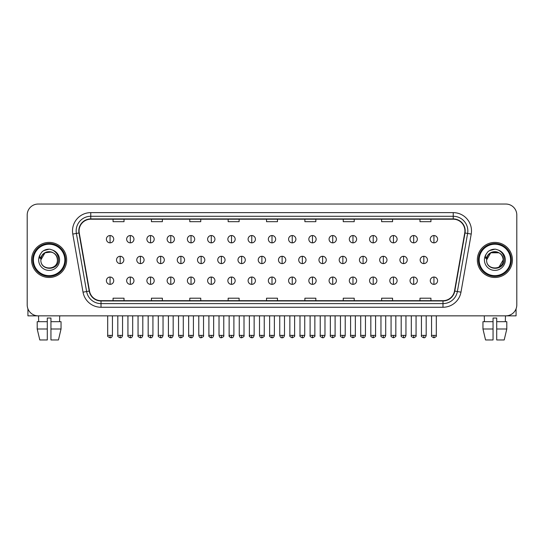 <?xml version="1.0" encoding="UTF-8"?>
<svg xmlns="http://www.w3.org/2000/svg" width="544" height="544" viewBox="0 0 544 544"><rect width="100%" height="100%" fill="white"/><g stroke="black" fill="none" stroke-linecap="round" stroke-linejoin="round"><path stroke-width="0.82" d="M31.586 259.944A17.537 17.537 0 0 0 49.123 277.481A17.537 17.537 0 0 0 66.66 259.944A17.537 17.537 0 0 0 49.123 242.406A17.537 17.537 0 0 0 31.586 259.944A17.537 17.537 0 0 0 49.123 277.481A17.537 17.537 0 0 0 66.66 259.944A17.537 17.537 0 0 0 49.123 242.406A17.537 17.537 0 0 0 31.586 259.944M477.34 259.944A17.537 17.537 0 0 0 494.877 277.481A17.537 17.537 0 0 0 512.414 259.944A17.537 17.537 0 0 0 494.877 242.406A17.537 17.537 0 0 0 477.34 259.944A17.537 17.537 0 0 0 494.877 277.481A17.537 17.537 0 0 0 512.414 259.944A17.537 17.537 0 0 0 494.877 242.406A17.537 17.537 0 0 0 477.34 259.944M79.084 230.894A11.689 11.689 0 0 1 90.773 219.205L453.227 219.205A11.689 11.689 0 0 1 464.739 232.927L454.498 291.02A11.689 11.689 0 0 1 442.979 300.682L101.021 300.682A11.689 11.689 0 0 1 89.502 291.02L79.261 232.927A11.689 11.689 0 0 1 79.084 230.894M78.792 230.894A11.982 11.982 0 0 0 78.975 232.975L89.216 291.074A11.982 11.982 0 0 0 101.021 300.975L442.979 300.975A11.982 11.982 0 0 0 454.784 291.074L465.025 232.975A11.982 11.982 0 0 0 453.227 218.912L90.773 218.912A11.982 11.982 0 0 0 78.792 230.894M72.787 234.07A18.272 18.272 0 0 1 90.773 212.629L453.227 212.629A18.272 18.272 0 0 1 471.213 234.07L460.972 292.162A18.272 18.272 0 0 1 442.979 307.258L101.021 307.258A18.272 18.272 0 0 1 83.028 292.162L72.787 234.07L76.384 233.43A14.613 14.613 0 0 1 90.773 216.281L453.227 216.281A14.613 14.613 0 0 1 467.616 233.43L457.375 291.53A14.613 14.613 0 0 1 442.979 303.606L101.021 303.606A14.613 14.613 0 0 1 86.625 291.53L76.384 233.43A14.613 14.613 0 0 1 76.16 230.894M516.8 215.002A10.962 10.962 0 0 0 505.838 204.041L38.162 204.041A10.962 10.962 0 0 0 27.2 215.002L27.2 304.885A10.962 10.962 0 0 0 38.162 315.846L505.838 315.846A10.962 10.962 0 0 0 516.8 304.885L516.8 215.002L516.8 304.885M266.519 219.205L266.519 221.68L277.481 221.68L277.481 219.205M228.154 219.205L228.154 221.68L239.115 221.68L239.115 219.205M189.788 219.205L189.788 221.68L200.75 221.68L200.75 219.205M151.429 219.205L151.429 221.68L162.391 221.68L162.391 219.205M113.064 219.205L113.064 221.68L124.025 221.68L124.025 219.205M304.885 219.205L304.885 221.68L315.846 221.68L315.846 219.205M343.25 219.205L343.25 221.68L354.212 221.68L354.212 219.205M381.609 219.205L381.609 221.68L392.571 221.68L392.571 219.205M419.975 219.205L419.975 221.68L430.936 221.68L430.936 219.205M277.481 300.682L277.481 298.207L266.519 298.207L266.519 300.682M239.115 300.682L239.115 298.207L228.154 298.207L228.154 300.682M200.75 300.682L200.75 298.207L189.788 298.207L189.788 300.682M162.391 300.682L162.391 298.207L151.429 298.207L151.429 300.682M124.025 300.682L124.025 298.207L113.064 298.207L113.064 300.682M315.846 300.682L315.846 298.207L304.885 298.207L304.885 300.682M354.212 300.682L354.212 298.207L343.25 298.207L343.25 300.682M392.571 300.682L392.571 298.207L381.609 298.207L381.609 300.682M430.936 300.682L430.936 298.207L419.975 298.207L419.975 300.682M27.2 215.002L27.2 304.885M505.838 204.041L38.162 204.041M38.162 315.846L505.838 315.846M110.065 235.538A3.652 3.652 0 0 0 106.413 239.19A3.652 3.652 0 0 0 110.065 242.842A3.652 3.652 0 0 0 113.723 239.19A3.652 3.652 0 0 0 110.065 235.538L110.065 242.842A3.652 3.652 0 0 0 113.723 239.19A3.652 3.652 0 0 0 110.065 235.538M120.19 256.292A3.652 3.652 0 0 0 116.532 259.944A3.652 3.652 0 0 0 120.19 263.595A3.652 3.652 0 0 0 123.842 259.944A3.652 3.652 0 0 0 120.19 256.292L120.19 263.595A3.652 3.652 0 0 0 123.842 259.944A3.652 3.652 0 0 0 120.19 256.292M110.065 277.039A3.652 3.652 0 0 0 106.413 280.697A3.652 3.652 0 0 0 110.065 284.349A3.652 3.652 0 0 0 113.723 280.697A3.652 3.652 0 0 0 110.065 277.039L110.065 284.349A3.652 3.652 0 0 0 113.723 280.697A3.652 3.652 0 0 0 110.065 277.039M130.308 235.538A3.652 3.652 0 0 0 126.657 239.19A3.652 3.652 0 0 0 130.308 242.842A3.652 3.652 0 0 0 133.96 239.19A3.652 3.652 0 0 0 130.308 235.538L130.308 242.842A3.652 3.652 0 0 0 133.96 239.19A3.652 3.652 0 0 0 130.308 235.538M150.552 235.538A3.652 3.652 0 0 0 146.894 239.19A3.652 3.652 0 0 0 150.552 242.842A3.652 3.652 0 0 0 154.204 239.19A3.652 3.652 0 0 0 150.552 235.538L150.552 242.842A3.652 3.652 0 0 0 154.204 239.19A3.652 3.652 0 0 0 150.552 235.538M170.789 235.538A3.652 3.652 0 0 0 167.137 239.19A3.652 3.652 0 0 0 170.789 242.842A3.652 3.652 0 0 0 174.447 239.19A3.652 3.652 0 0 0 170.789 235.538L170.789 242.842A3.652 3.652 0 0 0 174.447 239.19A3.652 3.652 0 0 0 170.789 235.538M191.032 235.538A3.652 3.652 0 0 0 187.381 239.19A3.652 3.652 0 0 0 191.032 242.842A3.652 3.652 0 0 0 194.684 239.19A3.652 3.652 0 0 0 191.032 235.538L191.032 242.842A3.652 3.652 0 0 0 194.684 239.19A3.652 3.652 0 0 0 191.032 235.538M140.427 256.292A3.652 3.652 0 0 0 136.775 259.944A3.652 3.652 0 0 0 140.427 263.595A3.652 3.652 0 0 0 144.085 259.944A3.652 3.652 0 0 0 140.427 256.292L140.427 263.595A3.652 3.652 0 0 0 144.085 259.944A3.652 3.652 0 0 0 140.427 256.292M160.67 256.292A3.652 3.652 0 0 0 157.019 259.944A3.652 3.652 0 0 0 160.67 263.595A3.652 3.652 0 0 0 164.322 259.944A3.652 3.652 0 0 0 160.67 256.292L160.67 263.595A3.652 3.652 0 0 0 164.322 259.944A3.652 3.652 0 0 0 160.67 256.292M180.914 256.292A3.652 3.652 0 0 0 177.256 259.944A3.652 3.652 0 0 0 180.914 263.595A3.652 3.652 0 0 0 184.566 259.944A3.652 3.652 0 0 0 180.914 256.292L180.914 263.595A3.652 3.652 0 0 0 184.566 259.944A3.652 3.652 0 0 0 180.914 256.292M130.308 277.039A3.652 3.652 0 0 0 126.657 280.697A3.652 3.652 0 0 0 130.308 284.349A3.652 3.652 0 0 0 133.96 280.697A3.652 3.652 0 0 0 130.308 277.039L130.308 284.349A3.652 3.652 0 0 0 133.96 280.697A3.652 3.652 0 0 0 130.308 277.039M150.552 277.039A3.652 3.652 0 0 0 146.894 280.697A3.652 3.652 0 0 0 150.552 284.349A3.652 3.652 0 0 0 154.204 280.697A3.652 3.652 0 0 0 150.552 277.039L150.552 284.349A3.652 3.652 0 0 0 154.204 280.697A3.652 3.652 0 0 0 150.552 277.039M170.789 277.039A3.652 3.652 0 0 0 167.137 280.697A3.652 3.652 0 0 0 170.789 284.349A3.652 3.652 0 0 0 174.447 280.697A3.652 3.652 0 0 0 170.789 277.039L170.789 284.349A3.652 3.652 0 0 0 174.447 280.697A3.652 3.652 0 0 0 170.789 277.039M191.032 277.039A3.652 3.652 0 0 0 187.381 280.697A3.652 3.652 0 0 0 191.032 284.349A3.652 3.652 0 0 0 194.684 280.697A3.652 3.652 0 0 0 191.032 277.039L191.032 284.349A3.652 3.652 0 0 0 194.684 280.697A3.652 3.652 0 0 0 191.032 277.039M211.276 277.039A3.652 3.652 0 0 0 207.624 280.697A3.652 3.652 0 0 0 211.276 284.349A3.652 3.652 0 0 0 214.928 280.697A3.652 3.652 0 0 0 211.276 277.039L211.276 284.349A3.652 3.652 0 0 0 214.928 280.697A3.652 3.652 0 0 0 211.276 277.039M231.52 277.039A3.652 3.652 0 0 0 227.861 280.697A3.652 3.652 0 0 0 231.52 284.349A3.652 3.652 0 0 0 235.171 280.697A3.652 3.652 0 0 0 231.52 277.039L231.52 284.349A3.652 3.652 0 0 0 235.171 280.697A3.652 3.652 0 0 0 231.52 277.039M251.756 277.039A3.652 3.652 0 0 0 248.105 280.697A3.652 3.652 0 0 0 251.756 284.349A3.652 3.652 0 0 0 255.415 280.697A3.652 3.652 0 0 0 251.756 277.039L251.756 284.349A3.652 3.652 0 0 0 255.415 280.697A3.652 3.652 0 0 0 251.756 277.039M272 277.039A3.652 3.652 0 0 0 268.348 280.697A3.652 3.652 0 0 0 272 284.349A3.652 3.652 0 0 0 275.652 280.697A3.652 3.652 0 0 0 272 277.039L272 284.349A3.652 3.652 0 0 0 275.652 280.697A3.652 3.652 0 0 0 272 277.039M292.244 277.039A3.652 3.652 0 0 0 288.585 280.697A3.652 3.652 0 0 0 292.244 284.349A3.652 3.652 0 0 0 295.895 280.697A3.652 3.652 0 0 0 292.244 277.039L292.244 284.349A3.652 3.652 0 0 0 295.895 280.697A3.652 3.652 0 0 0 292.244 277.039M312.48 277.039A3.652 3.652 0 0 0 308.829 280.697A3.652 3.652 0 0 0 312.48 284.349A3.652 3.652 0 0 0 316.139 280.697A3.652 3.652 0 0 0 312.48 277.039L312.48 284.349A3.652 3.652 0 0 0 316.139 280.697A3.652 3.652 0 0 0 312.48 277.039M332.724 277.039A3.652 3.652 0 0 0 329.072 280.697A3.652 3.652 0 0 0 332.724 284.349A3.652 3.652 0 0 0 336.376 280.697A3.652 3.652 0 0 0 332.724 277.039L332.724 284.349A3.652 3.652 0 0 0 336.376 280.697A3.652 3.652 0 0 0 332.724 277.039M352.968 277.039A3.652 3.652 0 0 0 349.316 280.697A3.652 3.652 0 0 0 352.968 284.349A3.652 3.652 0 0 0 356.619 280.697A3.652 3.652 0 0 0 352.968 277.039L352.968 284.349A3.652 3.652 0 0 0 356.619 280.697A3.652 3.652 0 0 0 352.968 277.039M373.211 277.039A3.652 3.652 0 0 0 369.553 280.697A3.652 3.652 0 0 0 373.211 284.349A3.652 3.652 0 0 0 376.863 280.697A3.652 3.652 0 0 0 373.211 277.039L373.211 284.349A3.652 3.652 0 0 0 376.863 280.697A3.652 3.652 0 0 0 373.211 277.039M393.448 277.039A3.652 3.652 0 0 0 389.796 280.697A3.652 3.652 0 0 0 393.448 284.349A3.652 3.652 0 0 0 397.106 280.697A3.652 3.652 0 0 0 393.448 277.039L393.448 284.349A3.652 3.652 0 0 0 397.106 280.697A3.652 3.652 0 0 0 393.448 277.039M413.692 277.039A3.652 3.652 0 0 0 410.04 280.697A3.652 3.652 0 0 0 413.692 284.349A3.652 3.652 0 0 0 417.343 280.697A3.652 3.652 0 0 0 413.692 277.039L413.692 284.349A3.652 3.652 0 0 0 417.343 280.697A3.652 3.652 0 0 0 413.692 277.039M433.935 277.039A3.652 3.652 0 0 0 430.277 280.697A3.652 3.652 0 0 0 433.935 284.349A3.652 3.652 0 0 0 437.587 280.697A3.652 3.652 0 0 0 433.935 277.039L433.935 284.349A3.652 3.652 0 0 0 437.587 280.697A3.652 3.652 0 0 0 433.935 277.039M27.928 308.822L27.928 315.846L70.312 315.846M516.072 308.822L516.072 315.846L473.688 315.846M65.566 259.944A16.442 16.442 0 0 0 49.123 243.501A16.442 16.442 0 0 0 32.681 259.944A16.442 16.442 0 0 0 49.123 276.386A16.442 16.442 0 0 0 65.566 259.944M64.831 259.944A15.708 15.708 0 0 0 49.123 244.229A15.708 15.708 0 0 0 33.408 259.944A15.708 15.708 0 0 0 49.123 275.652A15.708 15.708 0 0 0 64.831 259.944M41.242 257.462L40.854 259.944C40.399 271.164 58.548 270.96 58.487 259.944C58.521 255.388 56.488 252.076 52.387 250.016L49.919 249.2C46.94 249.023 44.316 249.9 42.038 251.824L40.548 253.96C39.644 255.496 39.447 256.979 39.957 258.42L42.616 254.476C45.091 251.994 48.042 251.178 51.462 252.022A8.262 8.262 0 0 0 41.242 257.462M40.861 259.944C40.358 249.288 57.888 249.288 57.385 259.944C57.888 270.599 40.358 270.599 40.861 259.944C40.358 249.288 57.888 249.288 57.385 259.944C57.888 270.599 40.358 270.599 40.861 259.944C40.358 249.288 57.888 249.288 57.385 259.944C57.888 270.599 40.358 270.599 40.861 259.944C40.358 249.288 57.888 249.288 57.385 259.944C57.888 270.599 40.358 270.599 40.861 259.944C40.358 249.288 57.888 249.288 57.385 259.944C57.888 249.288 40.358 249.288 40.861 259.944C40.358 249.288 57.888 249.288 57.385 259.944C57.888 249.288 40.358 249.288 40.861 259.944L44.996 252.79L51.469 252.022C55.155 253.334 57.127 255.972 57.385 259.944C57.888 249.288 40.358 249.288 40.861 259.944L44.996 252.79L51.469 252.022M42.065 251.804L43.738 250.614L49.205 249.172L43.738 250.614L42.065 251.804L43.738 250.614L49.205 249.172L43.738 250.614L42.065 251.804L43.738 250.614L49.205 249.172L43.738 250.614L42.065 251.804L43.738 250.614L49.205 249.172L43.738 250.614L42.065 251.804L43.738 250.614L49.205 249.172L43.738 250.614L42.065 251.804L43.738 250.614L49.205 249.172L43.738 250.614L42.065 251.804L43.738 250.614L49.205 249.172M511.319 259.944A16.442 16.442 0 0 0 494.877 243.501A16.442 16.442 0 0 0 478.434 259.944A16.442 16.442 0 0 0 494.877 276.386A16.442 16.442 0 0 0 511.319 259.944M510.592 259.944A15.708 15.708 0 0 0 494.877 244.229A15.708 15.708 0 0 0 479.169 259.944A15.708 15.708 0 0 0 494.877 275.652A15.708 15.708 0 0 0 510.592 259.944M487.002 257.462L486.608 259.944C486.152 271.164 504.302 270.96 504.24 259.944C504.274 255.388 502.241 252.076 498.141 250.016L495.672 249.2C492.694 249.023 490.069 249.9 487.798 251.824L486.309 253.96C485.398 255.496 485.2 256.979 485.71 258.42L488.369 254.476C490.851 251.994 493.796 251.178 497.216 252.022A8.262 8.262 0 0 0 487.002 257.462M497.216 252.022C500.908 253.334 502.88 255.972 503.139 259.944C503.642 270.599 486.112 270.599 486.615 259.944C486.112 249.288 503.642 249.288 503.139 259.944C503.642 270.599 486.112 270.599 486.615 259.944C486.112 249.288 503.642 249.288 503.139 259.944C503.642 270.599 486.112 270.599 486.615 259.944C486.112 249.288 503.642 249.288 503.139 259.944C503.642 270.599 486.112 270.599 486.615 259.944C486.112 249.288 503.642 249.288 503.139 259.944L499.004 267.097M499.004 252.79L490.749 252.79L486.615 259.944L490.749 252.79L499.004 252.79L490.749 252.79L486.615 259.944L490.749 252.79L499.004 252.79L490.749 252.79L486.615 259.944L490.749 252.79L499.004 252.79L490.749 252.79L486.615 259.944L490.749 252.79M487.818 251.804L489.491 250.614L494.965 249.172L489.491 250.614L487.818 251.804L489.491 250.614L494.965 249.172L489.491 250.614L487.818 251.804L489.491 250.614L494.965 249.172L489.491 250.614L487.818 251.804L489.491 250.614L494.965 249.172L489.491 250.614L487.818 251.804L489.491 250.614L494.965 249.172L489.491 250.614L487.818 251.804L489.491 250.614L494.965 249.172L489.491 250.614L487.818 251.804L489.491 250.614L494.965 249.172M47.294 321.688L47.294 328.998L37.203 328.998L39.8 339.959L37.203 328.998L37.203 321.688L47.294 321.688L47.294 318.036L50.952 318.036L50.952 321.688L61.044 321.688L61.044 328.998L58.446 339.959L61.044 328.998L50.952 328.998L50.952 321.688M59.718 315.846L59.561 321.688M47.294 328.998L47.294 339.959L39.8 339.959M58.446 339.959L50.952 339.959L50.952 328.998M38.529 315.846L38.685 321.688M482.956 321.688L482.956 328.998L485.554 339.959L482.956 328.998L482.956 321.688L493.048 321.688L493.048 318.036L496.706 318.036L496.706 321.688L506.797 321.688L506.797 328.998L504.2 339.959L506.797 328.998L496.706 328.998L496.706 321.688M505.471 315.846L505.315 321.688M493.048 321.688L493.048 339.959L485.554 339.959M482.956 328.998L493.048 328.998M504.2 339.959L496.706 339.959L496.706 328.998M484.282 315.846L484.439 321.688M211.276 235.538A3.652 3.652 0 0 0 207.624 239.19A3.652 3.652 0 0 0 211.276 242.842A3.652 3.652 0 0 0 214.928 239.19A3.652 3.652 0 0 0 211.276 235.538L211.276 242.842A3.652 3.652 0 0 0 214.928 239.19A3.652 3.652 0 0 0 211.276 235.538M231.52 235.538A3.652 3.652 0 0 0 227.861 239.19A3.652 3.652 0 0 0 231.52 242.842A3.652 3.652 0 0 0 235.171 239.19A3.652 3.652 0 0 0 231.52 235.538L231.52 242.842A3.652 3.652 0 0 0 235.171 239.19A3.652 3.652 0 0 0 231.52 235.538M251.756 235.538A3.652 3.652 0 0 0 248.105 239.19A3.652 3.652 0 0 0 251.756 242.842A3.652 3.652 0 0 0 255.415 239.19A3.652 3.652 0 0 0 251.756 235.538L251.756 242.842A3.652 3.652 0 0 0 255.415 239.19A3.652 3.652 0 0 0 251.756 235.538M201.151 256.292A3.652 3.652 0 0 0 197.499 259.944A3.652 3.652 0 0 0 201.151 263.595A3.652 3.652 0 0 0 204.809 259.944A3.652 3.652 0 0 0 201.151 256.292L201.151 263.595A3.652 3.652 0 0 0 204.809 259.944A3.652 3.652 0 0 0 201.151 256.292M221.394 256.292A3.652 3.652 0 0 0 217.743 259.944A3.652 3.652 0 0 0 221.394 263.595A3.652 3.652 0 0 0 225.053 259.944A3.652 3.652 0 0 0 221.394 256.292L221.394 263.595A3.652 3.652 0 0 0 225.053 259.944A3.652 3.652 0 0 0 221.394 256.292M241.638 256.292A3.652 3.652 0 0 0 237.986 259.944A3.652 3.652 0 0 0 241.638 263.595A3.652 3.652 0 0 0 245.29 259.944A3.652 3.652 0 0 0 241.638 256.292L241.638 263.595A3.652 3.652 0 0 0 245.29 259.944A3.652 3.652 0 0 0 241.638 256.292M272 235.538A3.652 3.652 0 0 0 268.348 239.19A3.652 3.652 0 0 0 272 242.842A3.652 3.652 0 0 0 275.652 239.19A3.652 3.652 0 0 0 272 235.538L272 242.842A3.652 3.652 0 0 0 275.652 239.19A3.652 3.652 0 0 0 272 235.538M292.244 235.538A3.652 3.652 0 0 0 288.585 239.19A3.652 3.652 0 0 0 292.244 242.842A3.652 3.652 0 0 0 295.895 239.19A3.652 3.652 0 0 0 292.244 235.538L292.244 242.842A3.652 3.652 0 0 0 295.895 239.19A3.652 3.652 0 0 0 292.244 235.538M312.48 235.538A3.652 3.652 0 0 0 308.829 239.19A3.652 3.652 0 0 0 312.48 242.842A3.652 3.652 0 0 0 316.139 239.19A3.652 3.652 0 0 0 312.48 235.538L312.48 242.842A3.652 3.652 0 0 0 316.139 239.19A3.652 3.652 0 0 0 312.48 235.538M332.724 235.538A3.652 3.652 0 0 0 329.072 239.19A3.652 3.652 0 0 0 332.724 242.842A3.652 3.652 0 0 0 336.376 239.19A3.652 3.652 0 0 0 332.724 235.538L332.724 242.842A3.652 3.652 0 0 0 336.376 239.19A3.652 3.652 0 0 0 332.724 235.538M352.968 235.538A3.652 3.652 0 0 0 349.316 239.19A3.652 3.652 0 0 0 352.968 242.842A3.652 3.652 0 0 0 356.619 239.19A3.652 3.652 0 0 0 352.968 235.538L352.968 242.842A3.652 3.652 0 0 0 356.619 239.19A3.652 3.652 0 0 0 352.968 235.538M261.882 256.292A3.652 3.652 0 0 0 258.223 259.944A3.652 3.652 0 0 0 261.882 263.595A3.652 3.652 0 0 0 265.533 259.944A3.652 3.652 0 0 0 261.882 256.292L261.882 263.595A3.652 3.652 0 0 0 265.533 259.944A3.652 3.652 0 0 0 261.882 256.292M282.118 256.292A3.652 3.652 0 0 0 278.467 259.944A3.652 3.652 0 0 0 282.118 263.595A3.652 3.652 0 0 0 285.777 259.944A3.652 3.652 0 0 0 282.118 256.292L282.118 263.595A3.652 3.652 0 0 0 285.777 259.944A3.652 3.652 0 0 0 282.118 256.292M302.362 256.292A3.652 3.652 0 0 0 298.71 259.944A3.652 3.652 0 0 0 302.362 263.595A3.652 3.652 0 0 0 306.014 259.944A3.652 3.652 0 0 0 302.362 256.292L302.362 263.595A3.652 3.652 0 0 0 306.014 259.944A3.652 3.652 0 0 0 302.362 256.292M322.606 256.292A3.652 3.652 0 0 0 318.947 259.944A3.652 3.652 0 0 0 322.606 263.595A3.652 3.652 0 0 0 326.257 259.944A3.652 3.652 0 0 0 322.606 256.292L322.606 263.595A3.652 3.652 0 0 0 326.257 259.944A3.652 3.652 0 0 0 322.606 256.292M342.849 256.292A3.652 3.652 0 0 0 339.191 259.944A3.652 3.652 0 0 0 342.849 263.595A3.652 3.652 0 0 0 346.501 259.944A3.652 3.652 0 0 0 342.849 256.292L342.849 263.595A3.652 3.652 0 0 0 346.501 259.944A3.652 3.652 0 0 0 342.849 256.292M373.211 235.538A3.652 3.652 0 0 0 369.553 239.19A3.652 3.652 0 0 0 373.211 242.842A3.652 3.652 0 0 0 376.863 239.19A3.652 3.652 0 0 0 373.211 235.538L373.211 242.842A3.652 3.652 0 0 0 376.863 239.19A3.652 3.652 0 0 0 373.211 235.538M393.448 235.538A3.652 3.652 0 0 0 389.796 239.19A3.652 3.652 0 0 0 393.448 242.842A3.652 3.652 0 0 0 397.106 239.19A3.652 3.652 0 0 0 393.448 235.538L393.448 242.842A3.652 3.652 0 0 0 397.106 239.19A3.652 3.652 0 0 0 393.448 235.538M413.692 235.538A3.652 3.652 0 0 0 410.04 239.19A3.652 3.652 0 0 0 413.692 242.842A3.652 3.652 0 0 0 417.343 239.19A3.652 3.652 0 0 0 413.692 235.538L413.692 242.842A3.652 3.652 0 0 0 417.343 239.19A3.652 3.652 0 0 0 413.692 235.538M433.935 235.538A3.652 3.652 0 0 0 430.277 239.19A3.652 3.652 0 0 0 433.935 242.842A3.652 3.652 0 0 0 437.587 239.19A3.652 3.652 0 0 0 433.935 235.538L433.935 242.842A3.652 3.652 0 0 0 437.587 239.19A3.652 3.652 0 0 0 433.935 235.538M363.086 256.292A3.652 3.652 0 0 0 359.434 259.944A3.652 3.652 0 0 0 363.086 263.595A3.652 3.652 0 0 0 366.744 259.944A3.652 3.652 0 0 0 363.086 256.292L363.086 263.595A3.652 3.652 0 0 0 366.744 259.944A3.652 3.652 0 0 0 363.086 256.292M383.33 256.292A3.652 3.652 0 0 0 379.678 259.944A3.652 3.652 0 0 0 383.33 263.595A3.652 3.652 0 0 0 386.981 259.944A3.652 3.652 0 0 0 383.33 256.292L383.33 263.595A3.652 3.652 0 0 0 386.981 259.944A3.652 3.652 0 0 0 383.33 256.292M403.573 256.292A3.652 3.652 0 0 0 399.915 259.944A3.652 3.652 0 0 0 403.573 263.595A3.652 3.652 0 0 0 407.225 259.944A3.652 3.652 0 0 0 403.573 256.292L403.573 263.595A3.652 3.652 0 0 0 407.225 259.944A3.652 3.652 0 0 0 403.573 256.292M423.81 256.292A3.652 3.652 0 0 0 420.158 259.944A3.652 3.652 0 0 0 423.81 263.595A3.652 3.652 0 0 0 427.468 259.944A3.652 3.652 0 0 0 423.81 256.292L423.81 263.595A3.652 3.652 0 0 0 427.468 259.944A3.652 3.652 0 0 0 423.81 256.292M453.227 212.629L453.227 218.912M76.384 233.43L78.975 232.975M101.021 307.258L101.021 300.975M442.979 300.975L442.979 307.258M454.784 291.074L460.972 292.162M83.028 292.162L89.216 291.074M465.025 232.975L471.213 234.07M90.773 212.629L90.773 218.912M120.19 335.39L117.81 335.39C117.334 336.151 118.123 336.94 120.19 337.77L120.19 335.39L122.563 335.39L122.563 315.846M110.065 335.39L107.692 335.39C107.209 336.151 108.004 336.94 110.065 337.77L110.065 335.39L112.445 335.39L112.445 315.846M140.427 335.39L138.054 335.39C137.571 336.151 138.366 336.94 140.427 337.77L140.427 335.39L142.807 335.39L142.807 315.846M160.67 335.39L158.297 335.39C157.814 336.151 158.603 336.94 160.67 337.77L160.67 335.39L163.044 335.39L163.044 315.846M180.914 335.39L178.541 335.39C178.949 337.083 179.744 337.878 180.914 337.77L180.914 335.39L183.287 335.39L183.287 315.846M130.308 335.39L127.935 335.39C127.452 336.151 128.241 336.94 130.308 337.77L130.308 335.39L132.682 335.39L132.682 315.846M150.552 335.39L148.172 335.39L148.172 315.846L148.172 335.39C147.696 336.151 148.485 336.94 150.552 337.77L150.552 335.39L152.925 335.39L152.925 315.846M170.789 335.39L168.416 335.39C167.933 336.151 168.728 336.94 170.789 337.77L170.789 335.39L173.169 335.39L173.169 315.846M191.032 335.39L188.659 335.39L188.659 315.846L188.659 335.39C188.176 336.151 188.965 336.94 191.032 337.77L191.032 335.39L193.406 335.39L193.406 315.846M211.276 335.39L208.903 335.39C208.42 336.151 209.209 336.94 211.276 337.77L211.276 335.39L213.649 335.39L213.649 315.846M231.52 335.39L229.14 335.39C228.657 336.151 229.452 336.94 231.52 337.77L231.52 335.39L233.893 335.39L233.893 315.846M251.756 335.39L249.383 335.39C248.9 336.151 249.696 336.94 251.756 337.77L251.756 335.39L254.136 335.39L254.136 315.846M272 335.39L269.627 335.39C269.144 336.151 269.933 336.94 272 337.77L272 335.39L274.373 335.39L274.373 315.846M292.244 335.39L289.864 335.39C289.388 336.151 290.176 336.94 292.244 337.77L292.244 335.39L294.617 335.39L294.617 315.846L294.617 335.39C295.1 336.151 294.304 336.94 292.244 337.77M312.48 335.39L310.107 335.39C309.624 336.151 310.42 336.94 312.48 337.77L312.48 335.39L314.86 335.39L314.86 315.846M332.724 335.39L330.351 335.39C329.868 336.151 330.657 336.94 332.724 337.77L332.724 335.39L335.097 335.39L335.097 315.846L335.097 335.39C335.58 336.151 334.791 336.94 332.724 337.77M352.968 335.39L350.594 335.39C350.112 336.151 350.9 336.94 352.968 337.77L352.968 335.39L355.341 335.39L355.341 315.846L355.341 335.39C355.824 336.151 355.035 336.94 352.968 337.77M373.211 335.39L370.831 335.39C370.348 336.151 371.144 336.94 373.211 337.77L373.211 335.39L375.584 335.39L375.584 315.846L375.584 335.39C376.067 336.151 375.272 336.94 373.211 337.77M393.448 335.39L391.075 335.39C390.592 336.151 391.388 336.94 393.448 337.77L393.448 335.39L395.828 335.39L395.828 315.846L395.828 335.39C396.304 336.151 395.515 336.94 393.448 337.77M413.692 335.39L411.318 335.39C410.836 336.151 411.624 336.94 413.692 337.77L413.692 335.39L416.065 335.39L416.065 315.846M433.935 335.39L431.555 335.39C431.079 336.151 431.868 336.94 433.935 337.77L433.935 335.39L436.308 335.39L436.308 315.846M40.548 253.96A10.452 10.452 0 0 0 49.123 270.395A10.452 10.452 0 0 0 52.387 250.016M486.309 253.96A10.452 10.452 0 0 0 494.877 270.395A10.452 10.452 0 0 0 498.141 250.016M201.151 335.39L198.778 335.39C199.192 337.083 199.988 337.878 201.151 337.77L201.151 335.39L203.531 335.39L203.531 315.846M221.394 335.39L219.021 335.39C219.436 337.083 220.225 337.878 221.394 337.77L221.394 335.39L223.768 335.39L223.768 315.846M241.638 335.39L239.265 335.39C239.68 337.083 240.468 337.878 241.638 337.77L241.638 335.39L244.011 335.39L244.011 315.846M261.882 335.39L259.502 335.39C259.916 337.083 260.712 337.878 261.882 337.77L261.882 335.39L264.255 335.39L264.255 315.846M282.118 335.39L279.745 335.39C280.16 337.083 280.949 337.878 282.118 337.77L282.118 335.39L284.498 335.39L284.498 315.846M302.362 335.39L299.989 335.39C299.506 336.151 300.295 336.94 302.362 337.77L302.362 335.39L304.735 335.39L304.735 315.846M322.606 335.39L320.232 335.39C319.75 336.151 320.538 336.94 322.606 337.77L322.606 335.39L324.979 335.39L324.979 315.846M342.849 335.39L340.469 335.39C339.986 336.151 340.782 336.94 342.849 337.77L342.849 335.39L345.222 335.39L345.222 315.846M363.086 335.39L360.713 335.39C360.23 336.151 361.026 336.94 363.086 337.77L363.086 335.39L365.459 335.39L365.459 315.846M383.33 335.39L380.956 335.39C380.474 336.151 381.262 336.94 383.33 337.77L383.33 335.39L385.703 335.39L385.703 315.846M403.573 335.39L401.193 335.39C400.717 336.151 401.506 336.94 403.573 337.77L403.573 335.39L405.946 335.39L405.946 315.846M423.81 335.39L421.437 335.39C420.954 336.151 421.75 336.94 423.81 337.77L423.81 335.39L426.19 335.39L426.19 315.846M117.81 335.39L117.81 315.846M122.563 335.39C122.148 337.083 121.36 337.878 120.19 337.77M107.692 335.39L107.692 315.846M112.445 335.39C112.03 337.083 111.234 337.878 110.065 337.77M168.443 335.743L168.586 336.267M168.837 336.743L169.925 337.6M188.686 335.743L188.822 336.267M189.081 336.743L190.162 337.6M138.054 335.39L138.054 315.846M142.807 335.39C142.392 337.083 141.596 337.878 140.427 337.77M158.297 335.39L158.297 315.846M163.044 335.39C162.629 337.083 161.84 337.878 160.67 337.77M178.541 335.39L178.541 315.846M183.287 335.39C183.77 336.151 182.974 336.94 180.914 337.77M127.935 335.39L127.935 315.846M132.682 335.39C132.267 337.083 131.478 337.878 130.308 337.77M152.925 335.39C152.51 337.083 151.722 337.878 150.552 337.77M168.416 335.39L168.416 315.846M173.169 335.39C172.754 337.083 171.958 337.878 170.789 337.77M193.406 335.39C192.991 337.083 192.202 337.878 191.032 337.77M208.903 335.39L208.903 315.846M213.649 335.39C213.234 337.083 212.446 337.878 211.276 337.77M229.14 335.39L229.14 315.846M233.893 335.39C233.478 337.083 232.682 337.878 231.52 337.77M249.383 335.39L249.383 315.846M254.136 335.39C253.722 337.083 252.926 337.878 251.756 337.77M269.627 335.39L269.627 315.846M274.373 335.39C273.958 337.083 273.17 337.878 272 337.77M289.864 335.39L289.864 315.846L289.864 335.39M310.107 335.39L310.107 315.846L310.107 335.39M314.86 335.39C315.343 336.151 314.548 336.94 312.48 337.77M330.351 335.39L330.351 315.846L330.351 335.39M350.594 335.39L350.594 315.846L350.594 335.39M370.831 335.39L370.831 315.846L370.831 335.39M391.075 335.39L391.075 315.846M411.318 335.39L411.318 315.846M416.065 335.39C416.548 336.151 415.759 336.94 413.692 337.77M431.555 335.39L431.555 315.846M436.308 335.39C436.791 336.151 435.996 336.94 433.935 337.77M208.923 335.743L209.066 336.267M209.324 336.743L210.406 337.6M229.167 335.743L229.31 336.267M229.561 336.743L230.649 337.6M249.41 335.743L249.546 336.267M249.805 336.743L250.893 337.6M198.778 335.39L198.778 315.846M203.531 335.39C204.014 336.151 203.218 336.94 201.151 337.77M219.021 335.39L219.021 315.846M223.768 335.39C224.25 336.151 223.462 336.94 221.394 337.77M239.265 335.39L239.265 315.846M244.011 335.39C244.494 336.151 243.705 336.94 241.638 337.77M269.654 335.743L269.79 336.267M270.048 336.743L271.13 337.6M259.502 335.39L259.502 315.846M264.255 335.39C264.738 336.151 263.942 336.94 261.882 337.77M279.745 335.39L279.745 315.846M284.498 335.39C284.084 337.083 283.288 337.878 282.118 337.77M299.989 335.39L299.989 315.846M304.735 335.39C304.32 337.083 303.532 337.878 302.362 337.77M320.232 335.39L320.232 315.846M324.979 335.39C324.564 337.083 323.775 337.878 322.606 337.77M340.469 335.39L340.469 315.846M345.222 335.39C344.808 337.083 344.012 337.878 342.849 337.77M360.713 335.39L360.713 315.846M365.459 335.39C365.051 337.083 364.256 337.878 363.086 337.77M380.956 335.39L380.956 315.846M385.703 335.39C385.288 337.083 384.499 337.878 383.33 337.77M401.193 335.39L401.193 315.846M405.946 335.39C405.532 337.083 404.743 337.878 403.573 337.77M421.437 335.39L421.437 315.846M426.19 335.39C425.775 337.083 424.98 337.878 423.81 337.77"/></g></svg>
